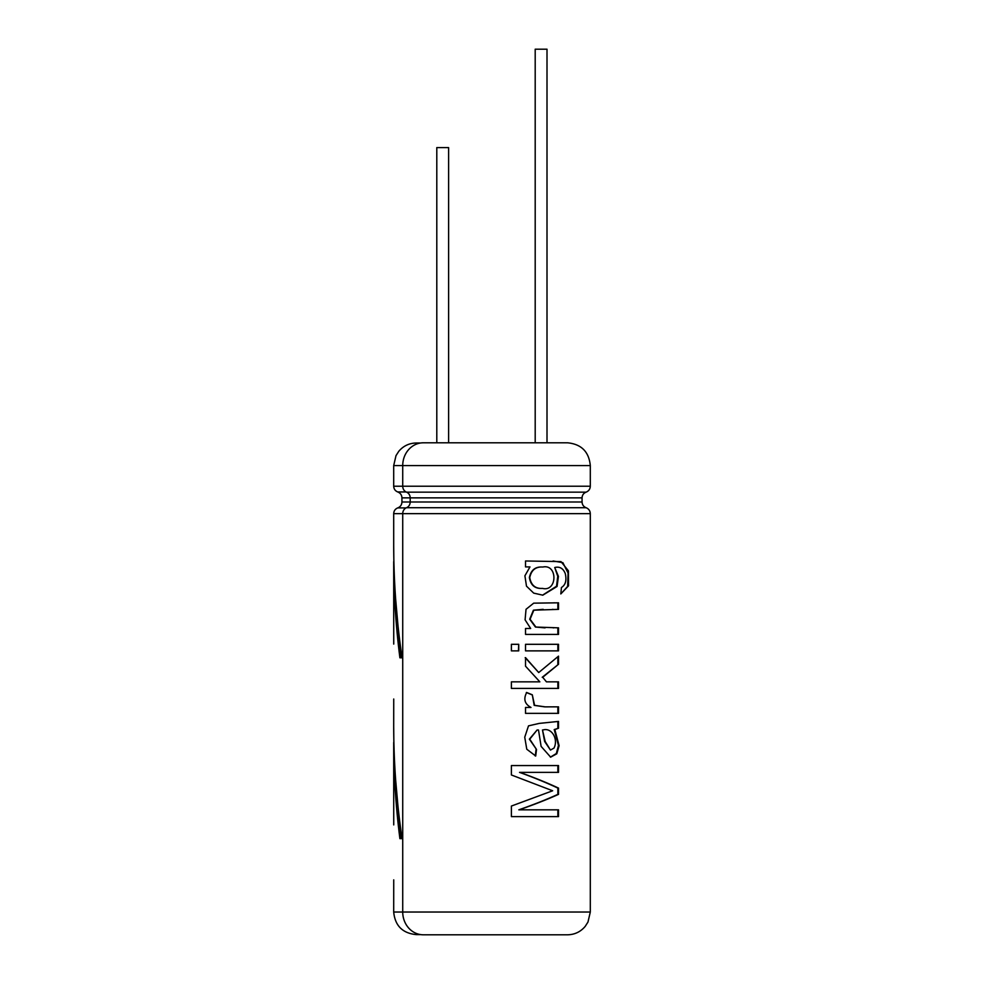 <?xml version="1.0" encoding="UTF-8"?>
<svg xmlns="http://www.w3.org/2000/svg" width="984" height="984" viewBox="0 0 984 984"><rect width="100%" height="100%" fill="white"/><g stroke="black" fill="none" stroke-linecap="round" stroke-linejoin="round"><path stroke-width="1.48" d="M448.606 442.8L448.606 147.6L436.798 147.6L436.798 442.8M547.006 442.8L547.006 49.2L535.198 49.2L535.198 442.8M393.735 644.077L393.698 561.655C393.735 593.709 395.802 625.763 399.898 657.804L402.087 657.804C396.552 620.424 393.76 583.045 393.698 545.665L393.858 561.655M393.883 742.477L393.698 742.477C393.735 774.531 395.802 806.585 399.898 838.639L402.087 838.639C396.552 801.259 393.76 763.879 393.698 726.5L393.858 742.477M393.735 824.899L393.698 742.477M393.735 879.856L393.698 912.033C395.039 925.735 402.567 933.262 416.269 934.603L420.648 934.603L416.269 934.603M519.81 772.366L558.518 772.366L558.518 765.564L511.397 765.564L511.397 774.974L552.651 790.767L511.397 806.056L511.397 816.609L558.518 816.609L558.518 809.832L519.085 809.832C533.968 804.678 547.116 799.512 558.518 794.371L558.518 788.086C547.276 782.846 534.373 777.606 519.81 772.366L519.527 772.366C533.955 777.606 546.735 782.846 557.854 788.086L558.518 788.086M536.514 749.476L529.749 739.181L537.116 729.98L538.506 730.017L541.114 746.389L550.646 757.151L556.796 753.793L559.121 745.7L554.841 729.587L558.518 728.197L558.518 721.42L539.22 723.4L528.506 725.86L524.743 737.188L526.772 749.218L535.714 756.007L536.514 749.476L529.367 739.156L537.116 729.98M558.518 706.844L545.222 706.869L534.583 705.344L532.295 694.79L526.698 692.502C523.242 699.046 524.669 704.027 530.991 707.447L525.53 707.447L525.53 713.363L558.518 713.363L558.518 706.844L557.854 706.844L557.854 713.363M525.53 666.193L539.847 681.851L511.397 681.851L511.397 688.406L558.518 688.406L558.518 681.851L546.452 681.851L542.713 677.287L558.518 664.274L558.518 656.144L538.715 672.539L525.53 657.644L525.53 666.193M518.716 650.867L518.716 644.311L511.397 644.311L511.397 650.867L518.716 650.867M525.53 644.311L558.518 644.311L558.518 650.867L525.53 650.867L525.53 644.311M525.53 628.481L530.671 628.481L525.087 619.834L526.034 609.293L533.697 603.155L558.518 602.811L558.518 609.367L533.832 610.178L530.081 619.256L535.899 627.054L558.518 627.841L558.518 634.397L525.53 634.397L525.53 628.481M560.818 593.93L568.531 585.824L568.444 570.855L560.978 561.593L525.53 560.991L525.53 566.907L529.982 566.907L524.903 575.8L526.489 586.157L533.697 593.118L542.811 595.172L557.079 586.464L558.432 576.39L554.73 567.51C559.675 566.329 563.18 568.334 565.271 573.561C566.821 580.339 565.542 584.988 561.433 587.51L560.818 593.93L567.633 586.39L568.076 573.082L562.885 562.676L553.106 560.978M423.354 934.8L567.534 934.8L423.354 934.8A22.767 20.639 -90 0 1 402.727 912.033L402.727 513.648A6.285 5.695 -90 0 1 406.515 507.719A6.076 5.51 90 0 0 410.193 502L410.193 497.867A6.076 5.51 90 0 0 406.515 492.148A6.285 5.695 -90 0 1 402.727 486.219L402.727 465.567A22.767 20.639 -90 0 1 423.354 442.8L567.534 442.8L423.354 442.8M420.648 442.997L416.269 442.997L420.648 442.997M542.565 595.172L556.526 586.218L557.756 576.267L554.73 567.51M542.934 567.018C557.891 563.857 557.411 592.122 542.516 588.407C535.357 588.813 531.102 585.209 529.749 577.583C531.335 570.154 535.64 566.624 542.688 567.018L542.934 567.018M542.516 588.407L542.012 588.407C534.878 588.789 530.659 585.173 529.38 577.547C530.966 570.142 535.234 566.636 542.172 567.018L542.688 567.018M557.854 634.397L557.854 627.841L558.518 627.841M545.074 627.878L535.444 627.042L529.699 619.231L533.414 610.191L543.18 609.33M557.854 602.811L557.854 609.367L558.518 609.367M557.854 650.867L557.854 644.311M518.445 650.867L518.716 644.311M557.854 688.406L557.854 681.851M542.713 677.287L546.452 681.851M542.209 677.287L558.518 664.274M557.854 664.274L557.854 656.746M525.198 657.644L538.715 672.539M544.693 706.869L534.189 705.368L532.295 694.79M531.901 694.79L526.354 692.502M550.4 757.139L556.329 753.523L558.457 745.441L554.213 729.587L558.518 728.197M554.213 729.587L554.841 729.587M557.854 728.197L557.854 721.85M535.271 756.007L536.059 749.476M550.462 750.079L544.644 741.469L542.479 729.98L545.185 741.505L550.462 750.066L553.992 748.086C558.568 739.23 551.704 727.237 542.983 729.98M557.854 816.609L557.854 809.832M558.518 794.371L557.854 794.371C546.538 799.525 533.525 804.678 518.814 809.832L519.085 809.832M557.854 794.371L557.854 788.086M557.854 772.366L557.854 765.564M395.605 779.377L400.82 838.639M395.605 598.543L400.82 657.804M393.735 699.021L393.698 726.881M393.698 546.046L393.698 513.648L590.302 513.648L590.302 912.033L393.698 912.033M406.097 507.904L397.757 507.904C395.199 508.962 393.846 510.881 393.698 513.648M406.515 507.719L586.107 507.719C583.549 506.674 582.196 504.755 582.061 502L401.939 502C401.792 504.853 400.402 506.822 397.757 507.904M582.061 502L582.061 497.867L401.939 497.867L401.939 502M406.097 491.963L397.757 491.963C400.402 493.046 401.792 495.013 401.939 497.867M393.698 465.567L590.302 465.567L590.302 486.219L393.698 486.219L393.698 465.567L395.998 455.641L398.766 451.324C403.354 445.924 409.184 443.144 416.269 442.997M406.515 492.148L586.107 492.148C583.549 493.193 582.196 495.112 582.061 497.867M397.757 491.963C395.199 490.905 393.846 488.987 393.698 486.219M586.107 507.719C588.752 508.814 590.154 510.794 590.302 513.648M590.302 486.219C590.154 489.073 588.752 491.053 586.107 492.148M590.302 465.567C588.949 451.742 581.359 444.153 567.534 442.8M590.302 912.033L587.977 922.045L585.185 926.411C580.56 931.848 574.681 934.652 567.534 934.8M553.119 627.829L553.746 627.829M552.467 609.379L553.082 609.379M553.832 602.811L554.459 602.811M553.451 706.832L554.078 706.832"/></g></svg>
